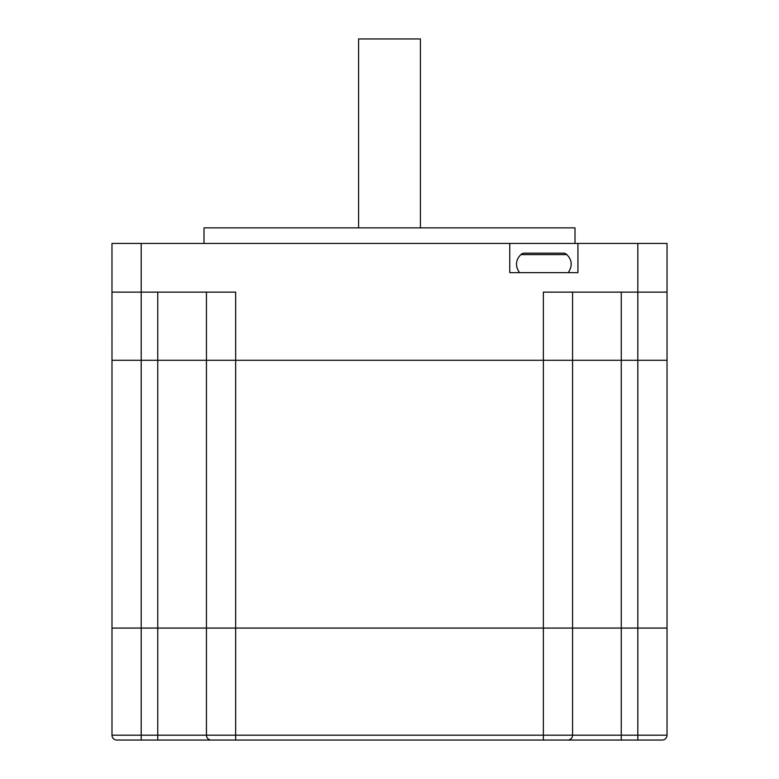 <?xml version="1.0" encoding="UTF-8"?>
<svg xmlns="http://www.w3.org/2000/svg" width="779" height="779" viewBox="0 0 779 779"><rect width="100%" height="100%" fill="white"/><g stroke="black" fill="none" stroke-linecap="round" stroke-linejoin="round"><path stroke-width="1.17" d="M572.575 292.125L572.575 360.288L543.362 360.288L543.362 292.125L667.028 292.125L667.028 360.288L111.991 360.288L111.972 292.125L141.203 292.125L141.203 628.069L111.991 628.069L111.991 735.181A4.869 4.869 0 0 0 116.86 740.05L211.313 740.05L157.757 740.05L157.757 735.181L667.028 735.181L667.028 628.069L157.757 628.069L157.757 735.181L141.203 735.181L141.203 740.05M206.445 292.125L206.445 360.288L111.991 360.288L111.991 628.069L157.757 628.069L141.203 628.069L141.203 735.181L111.991 735.181A4.869 4.869 0 0 0 116.86 740.05M111.991 360.288L111.972 243.438L509.758 243.438L509.758 272.65L577.921 272.65L577.921 243.438L637.816 243.438L637.816 628.069L667.028 628.069L667.028 360.288L572.575 360.288L572.575 628.069L543.362 628.069L543.362 360.288L206.445 360.288L206.445 628.069L157.757 628.069L157.757 292.125M206.445 628.069L206.445 735.181A4.869 4.869 0 0 0 211.313 740.05L235.657 740.05L235.657 628.069L206.445 628.069M662.16 740.05A4.869 4.869 0 0 0 667.028 735.181A4.869 4.869 0 0 1 662.16 740.05L543.362 740.05L543.362 628.069L235.657 628.069L235.657 292.125L141.203 292.125L141.203 243.438M637.816 740.05L637.816 628.069L572.575 628.069L572.575 735.181A4.869 4.869 0 0 1 567.706 740.05A4.869 4.869 0 0 0 572.575 735.181A4.869 4.869 0 0 1 567.706 740.05M543.362 740.05L235.657 740.05M204.001 243.438L204.001 227.857L574.999 227.857L574.999 243.438M667.028 292.125L667.028 243.438L637.816 243.438M111.972 243.438L111.981 272.65M577.921 243.438L509.758 243.438M358.583 227.857L358.583 38.95L420.417 38.95L420.417 227.857M519.505 272.65C515.075 266.029 515.523 260.02 520.859 254.626A4.869 4.869 0 0 1 524.325 253.175L563.373 253.175A4.869 4.869 0 0 1 566.83 254.626L520.859 254.626M568.193 272.65C572.623 266.029 572.166 260.02 566.83 254.626M563.373 253.175L560.179 253.175M538.98 253.175L524.325 253.175M553.587 253.175L548.718 253.175M621.262 292.125L621.262 740.05"/></g></svg>
